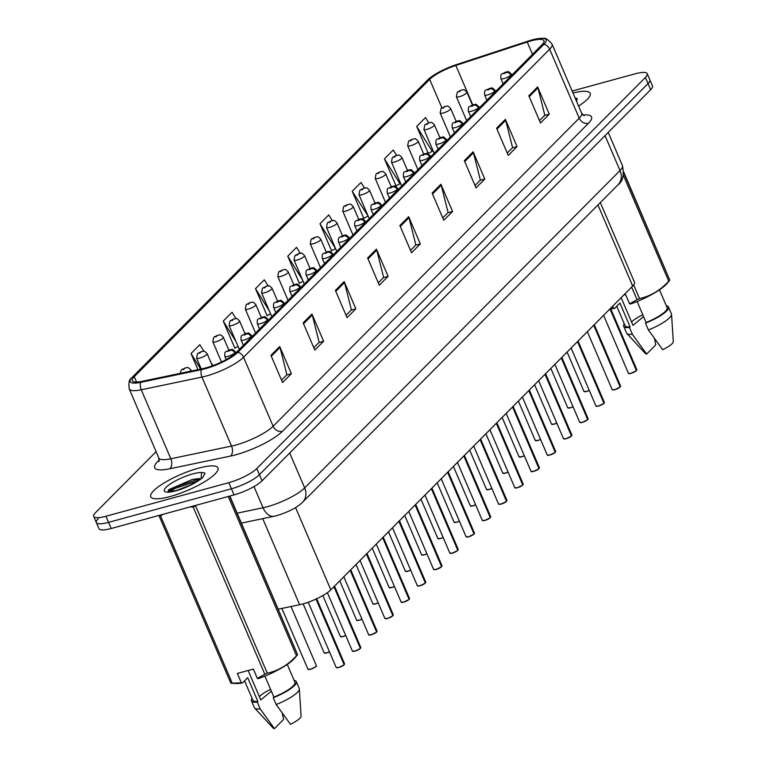 <?xml version="1.0" encoding="UTF-8"?>
<svg xmlns="http://www.w3.org/2000/svg" width="767" height="767" viewBox="0 0 767 767"><rect width="100%" height="100%" fill="white"/><g stroke="black" fill="none" stroke-linecap="round" stroke-linejoin="round"><path stroke-width="1.15" d="M600.34 202.584L634.501 282.285A22.857 5.417 156.8 0 1 632.689 286.043L330.826 589.842A22.857 5.417 156.8 0 1 299.629 604.712L278.335 609.161M198.423 468.196A36.576 8.658 -23.2 0 0 164.694 482.606A36.576 8.658 -23.2 0 0 150.744 496.757A36.576 8.658 -23.2 0 0 170.293 496.508A36.576 8.658 -23.2 0 0 204.032 482.098A36.576 8.658 -23.2 0 0 217.972 467.947A36.576 8.658 -23.2 0 0 198.423 468.196A36.576 8.658 -23.2 0 0 164.694 482.606A36.576 8.658 -23.2 0 0 150.744 496.757A36.576 8.658 -23.2 0 0 170.293 496.508A36.576 8.658 -23.2 0 0 204.032 482.098A36.576 8.658 -23.2 0 0 217.972 467.947A36.576 8.658 -23.2 0 0 198.423 468.196M530.917 40.91A24.381 5.772 156.8 0 1 543.956 40.747A24.381 5.772 156.8 0 1 542.02 44.754L235.929 352.801A24.381 5.772 156.8 0 1 202.661 368.668L141.943 381.362A24.381 5.772 156.8 0 1 132.317 380.7A24.381 5.772 156.8 0 1 134.254 376.693L429.673 79.375A24.381 5.772 156.8 0 1 455.838 65.444L527.217 42.022A24.381 5.772 156.8 0 1 530.917 40.91M531.828 39.999A26.749 6.337 -23.2 0 0 527.773 41.217L456.384 64.639A26.749 6.337 -23.2 0 0 427.689 79.912L132.269 377.23A26.749 6.337 -23.2 0 0 131.291 378.304A26.749 6.337 -23.2 0 0 140.697 382.35L201.414 369.665A26.749 6.337 -23.2 0 0 237.914 352.264L544.004 44.208A26.749 6.337 -23.2 0 0 542.931 38.35A26.749 6.337 -23.2 0 0 531.828 39.999M98.138 518.78A22.857 5.417 -23.2 0 0 96.326 522.538L98.953 528.655A22.857 5.417 -23.2 0 0 111.167 528.501L234.05 494.907L231.433 488.79A22.857 5.417 -23.2 0 0 259.419 474.687L648.048 83.574A22.857 5.417 -23.2 0 0 649.85 79.816A22.857 5.417 -23.2 0 1 648.048 83.574L259.419 474.687A22.857 5.417 -23.2 0 1 231.433 488.79L108.54 522.375L231.433 488.79L228.806 482.664A22.857 5.417 -23.2 0 0 256.801 468.56L645.421 77.448A22.857 5.417 -23.2 0 0 647.233 73.699A22.857 5.417 -23.2 0 0 635.009 73.853L572.144 91.043M96.326 522.538A22.857 5.417 -23.2 0 0 108.54 522.375A22.857 5.417 -23.2 0 1 96.326 522.538L93.699 516.412A22.857 5.417 -23.2 0 0 105.923 516.258L228.806 482.664M270.924 355.332L282.592 382.551L291.383 373.702L279.715 346.483L270.924 355.332M281.556 380.144L286.906 374.766L280.041 347.451A6.098 5.11 -135.2 0 0 279.715 346.483M286.695 374.977L291.383 373.702M303.166 322.888L314.825 350.097L323.616 341.248L311.958 314.039L303.166 322.888M313.799 347.7L319.149 342.322L312.284 315.007A6.098 5.11 -135.2 0 0 311.958 314.039M318.938 342.533L323.616 341.248M335.4 290.444L347.067 317.653L355.859 308.804L344.191 281.594L335.4 290.444M346.042 315.256L351.391 309.878L344.517 282.553A6.098 5.11 -135.2 0 0 344.191 281.594M351.181 310.089L355.859 308.804M367.642 257.99L379.301 285.209L388.092 276.36L376.434 249.141L367.642 257.99M378.275 282.812L383.625 277.433L376.76 250.109A6.098 5.11 -135.2 0 0 376.434 249.141M383.414 277.644L388.092 276.36M528.837 95.77L540.495 122.988L549.287 114.139L537.629 86.92L528.837 95.77M539.469 120.582L544.819 115.203L537.955 87.889A6.098 5.11 -135.2 0 0 537.629 86.92M544.608 115.414L549.287 114.139M496.594 128.214L508.262 155.433L517.054 146.583L505.386 119.364L496.594 128.214M507.236 153.036L512.577 147.648L505.712 120.333A6.098 5.11 -135.2 0 0 505.386 119.364M512.366 147.858L517.054 146.583M464.351 160.658L476.019 187.877L484.811 179.027L473.153 151.808L464.351 160.658M474.994 185.48L480.343 180.092L473.479 152.777A6.098 5.11 -135.2 0 0 473.153 151.808M480.132 180.303L484.811 179.027M432.118 193.102L443.786 220.321L452.578 211.471L440.91 184.253L432.118 193.102M442.751 217.924L448.101 212.536L441.236 185.221A6.098 5.11 -135.2 0 0 440.91 184.253M447.89 212.747L452.578 211.471M399.875 225.546L411.543 252.765L420.335 243.916L408.667 216.697L399.875 225.546M410.518 250.368L415.867 244.98L409.003 217.665A6.098 5.11 -135.2 0 0 408.667 216.697M415.656 245.2L420.335 243.916M578.577 106.057A36.576 8.658 -23.2 0 0 590.187 93.344A36.576 8.658 -23.2 0 0 572.978 92.989A36.576 8.658 -23.2 0 1 590.187 93.344A36.576 8.658 -23.2 0 1 578.577 106.057M156.104 451.667L95.511 512.653A22.857 5.417 -23.2 0 0 93.699 516.412M235.996 318.573L232.056 312.246L223.264 321.095L234.932 348.314L235.584 347.652M203.926 351.286L199.823 344.69L191.031 353.539L197.934 369.656M332.322 220.599L328.775 214.904L319.983 223.753L331.651 250.972L332.303 250.32M364.45 187.982L361.017 182.46L352.226 191.309L363.884 218.528L364.536 217.876M396.587 155.375L393.25 150.016L384.459 158.865L396.127 186.084L396.779 185.422M428.734 122.778L425.493 117.572L416.702 126.421L428.37 153.64L429.021 152.978M268.086 285.89L264.299 279.802L255.507 288.651L267.175 315.86L267.827 315.208M300.194 253.235L296.541 247.357L287.75 256.197L299.408 283.416L300.06 282.764M303.09 281.249L299.293 283.148M287.75 256.197L302.543 279.965M319.983 223.753L335.591 248.633M335.515 248.709L331.536 250.704M352.226 191.309L368.064 215.949M367.757 216.256L363.769 218.259M384.459 158.865L400 183.812L400.537 183.265M400 183.812L396.012 185.815M416.702 126.421L432.233 151.367L433.01 150.591M432.233 151.367L428.245 153.362M270.578 313.828L267.06 315.592M255.507 288.651L269.227 310.683M238.058 346.416L234.817 348.036M244.222 331.775L245.363 333.616M223.264 321.095L235.91 341.401M210.906 362.494L212.871 365.648M191.031 353.539L200.705 369.08M234.05 494.907A22.857 5.417 -23.2 0 0 262.046 480.813L650.665 89.701A22.857 5.417 -23.2 0 0 652.477 85.942L647.233 73.699M628.767 373.539A4.42 1.045 156.8 0 0 630.953 373.376L628.432 373.318A4.573 1.083 -23.2 0 0 630.877 373.289A4.573 1.083 -23.2 0 0 636.399 370.547L636.332 370.72A4.42 1.045 156.8 0 1 630.992 373.366M636.409 370.586L610.129 308.746M511.321 75.645L511.023 74.945A3.806 3.269 -137.3 0 0 506.297 72.481L505.405 72.213L503.938 73.69L506.297 72.481M506.239 72.549A3.806 3.106 46.7 0 1 510.832 75.137A5.714 1.352 156.8 0 1 503.929 78.57A5.714 1.352 156.8 0 1 500.88 78.608C500.525 72.395 501.493 74.878 505.856 71.945C509.039 72.366 506.642 69.653 511.378 74.102A5.714 1.352 156.8 0 1 511.023 74.945M511.129 75.837L510.832 75.137M636.399 370.547L609.976 308.9M472.376 104.954L466.911 92.213A5.714 1.352 156.8 0 1 464.725 94.427A5.714 1.352 156.8 0 1 459.462 96.68A5.714 1.352 156.8 0 1 456.403 96.719L457.228 92.347A3.806 3.269 42.7 0 1 458.57 91.532L459.462 91.8L460.929 90.324L458.57 91.532M458.628 91.465A3.806 3.106 -133.3 0 0 457.477 92.098A3.806 3.106 -133.3 0 0 457.362 92.213M620.139 387.028L614.741 389.722L612.2 389.665A4.573 1.083 -23.2 0 0 614.645 389.626A4.573 1.083 -23.2 0 0 620.158 386.884L620.091 387.057A4.42 1.045 156.8 0 1 614.76 389.703M620.167 386.932L593.888 325.093M495.079 91.992L494.782 91.292A3.806 3.269 -137.3 0 0 490.065 88.828L489.164 88.56L487.697 90.027L490.065 88.828M489.998 88.886A3.806 3.106 46.7 0 1 494.59 91.484A5.714 1.352 156.8 0 1 487.697 94.907A5.714 1.352 156.8 0 1 484.639 94.945C484.293 88.732 485.262 91.215 489.624 88.282C492.807 88.704 490.401 86 495.146 90.448A5.714 1.352 156.8 0 1 494.782 91.292M494.888 92.184L494.59 91.484M620.158 386.884L593.735 325.246M604.06 403.212L604.08 403.078A4.573 1.083 -23.2 0 0 604.367 402.397L603.859 403.394A4.42 1.045 156.8 0 1 598.519 406.05M604.08 403.078L577.656 341.43M478.848 108.329L478.55 107.629A3.806 3.269 -137.3 0 0 473.824 105.165L472.932 104.897L471.465 106.373L473.824 105.165M473.766 105.232A3.806 3.106 46.7 0 1 478.359 107.821A5.714 1.352 156.8 0 1 471.456 111.253A5.714 1.352 156.8 0 1 468.397 111.292C468.052 105.069 469.02 107.562 473.383 104.628C476.566 105.041 474.169 102.337 478.905 106.786A5.714 1.352 156.8 0 1 478.55 107.629M478.656 108.521L478.359 107.821M596.295 406.222A4.42 1.045 156.8 0 0 598.481 406.059L595.959 406.002A4.573 1.083 -23.2 0 0 598.404 405.973A4.573 1.083 -23.2 0 0 603.926 403.231L577.503 341.583M580.063 422.559A4.42 1.045 156.8 0 0 582.249 422.396L579.727 422.339A4.573 1.083 -23.2 0 0 582.163 422.31A4.573 1.083 -23.2 0 0 587.685 419.568L587.618 419.741A4.42 1.045 156.8 0 1 582.287 422.387M587.695 419.607L561.415 357.767M462.606 124.666L462.309 123.966A3.806 3.269 -137.3 0 0 457.592 121.502L456.691 121.234L455.224 122.71L457.592 121.502M457.525 121.569A3.806 3.106 46.7 0 1 462.118 124.158A5.714 1.352 156.8 0 1 455.224 127.59A5.714 1.352 156.8 0 1 452.166 127.629C451.811 121.416 452.789 123.899 457.142 120.965C460.334 121.387 457.928 118.674 462.674 123.123A5.714 1.352 156.8 0 1 462.309 123.966M462.415 124.868L462.118 124.158M587.685 419.568L561.262 357.921M566.027 438.743L563.486 438.686A4.573 1.083 -23.2 0 0 565.931 438.657A4.573 1.083 -23.2 0 0 571.453 435.915L571.386 436.078A4.42 1.045 156.8 0 1 566.046 438.734L571.425 436.059M571.463 435.953L545.184 374.114M446.375 141.013L446.078 140.313A3.806 3.269 -137.3 0 0 441.351 137.849L440.459 137.581L438.992 139.057L441.351 137.849M441.293 137.907A3.806 3.106 46.7 0 1 445.886 140.505A5.714 1.352 156.8 0 1 438.983 143.928A5.714 1.352 156.8 0 1 435.924 143.966C435.579 137.753 436.548 140.236 440.91 137.303C444.093 137.724 441.696 135.021 446.432 139.469A5.714 1.352 156.8 0 1 446.078 140.313M446.183 141.205L445.886 140.505M571.453 435.915L545.03 374.267M456.135 121.301L450.67 108.55A5.714 1.352 156.8 0 1 448.494 110.764A5.714 1.352 156.8 0 1 443.221 113.017A5.714 1.352 156.8 0 1 440.162 113.056L440.987 108.693A3.806 3.269 42.7 0 1 442.329 107.869L443.23 108.137L444.697 106.661L442.329 107.869M442.396 107.811A3.806 3.106 -133.3 0 0 441.236 108.435A3.806 3.106 -133.3 0 0 441.121 108.55M439.903 137.638L434.438 124.896A5.714 1.352 156.8 0 1 432.252 127.101A5.714 1.352 156.8 0 1 426.989 129.355A5.714 1.352 156.8 0 1 423.93 129.393L424.755 125.031A3.806 3.269 42.7 0 1 426.097 124.216L426.989 124.484L428.456 123.008L426.097 124.216M426.155 124.149A3.806 3.106 -133.3 0 0 425.004 124.781A3.806 3.106 -133.3 0 0 424.889 124.896M423.662 153.985L418.197 141.233A5.714 1.352 156.8 0 1 416.021 143.448A5.714 1.352 156.8 0 1 410.748 145.701A5.714 1.352 156.8 0 1 407.689 145.74L408.514 141.368A3.806 3.269 42.7 0 1 409.856 140.553L410.757 140.821L412.224 139.345L409.856 140.553M409.923 140.486A3.806 3.106 -133.3 0 0 408.763 141.118A3.806 3.106 -133.3 0 0 408.648 141.233M642.804 314.796A17.229 4.084 -23.2 0 0 631.586 322.063M621.126 297.673L632.996 325.352L643.436 316.694M629.563 303.809L637.051 299.676A41.15 9.741 -23.2 0 0 639.525 298.612C650.637 296.11 660.377 290.29 668.738 281.153A41.15 9.741 -23.2 0 0 669.773 280.118L667.146 283.33A35.809 8.485 -23.2 0 1 630.618 304L629.563 303.809L625.565 294.48L623.83 294.959M623.715 172.642L669.773 280.118L623.724 171.99M637.109 301.517L646.111 322.504A22.857 5.417 -23.2 0 0 667.108 307.634L659.476 289.821M646.111 322.504L645.469 323.147A24.381 5.772 -23.2 0 0 668.508 307.04A24.381 5.772 -23.2 0 0 666.322 305.793M645.469 323.147L648.383 329.944A24.381 5.772 -23.2 0 0 671.537 314.317A24.381 5.772 -23.2 0 0 671.432 313.837L668.508 307.04M648.383 329.944L662.65 349.675A15.235 3.605 -23.2 0 0 673.301 341.555L671.537 314.317M668.738 281.153L623.37 175.307M633.667 284.94L639.525 298.612M637.051 299.676L631.653 287.088M610.753 308.861A35.809 8.485 -23.2 0 0 614.616 308.382L610.57 308.439M576.544 101.321L577.215 98.905L575.116 97.975M616.764 306.215L625.086 325.649A22.857 5.417 -23.2 0 0 630.11 326.876L619.899 303.061L614.616 308.382M624.3 323.799A24.381 5.772 -23.2 0 0 623.686 326.253A24.381 5.772 -23.2 0 0 629.467 327.519L630.11 326.876M623.686 326.253L626.601 333.051A24.381 5.772 -23.2 0 0 626.869 333.463A24.381 5.772 -23.2 0 0 632.382 334.326L629.467 327.519M654.5 338.583L655.795 344.843L646.648 354.057L632.382 334.326M626.869 333.463L645.383 353.52A15.235 3.605 -23.2 0 0 646.648 354.057M576.468 98.157L577.263 99.02M612.689 306.167L613.562 308.181M270.598 689.389A17.229 4.084 -23.2 0 0 259.371 696.657M248.163 670.502L260.78 699.945L271.221 691.288M201.069 478.934A17.229 4.084 -23.2 0 0 196.774 478.886L200.561 479.289M196.774 478.886L192.575 479.365L168.577 489.749L168.232 491.321M168.73 491.618L176.515 490.458L190.13 485.243L199.132 480.228L202.536 477.851L205.01 473.498L204.252 472.75L201.711 472.568L201.117 477.477M163.016 514.331L160.543 515.846A41.15 9.741 -23.2 0 1 159.095 515.865L230.809 683.186L235.258 683.502A35.809 8.485 -23.2 0 0 242.401 682.975L241.346 682.783L237.348 673.455L253.35 669.083L257.348 678.402L264.836 674.27L193.121 506.939L189.995 506.958M193.121 506.939A41.15 9.741 -23.2 0 0 195.604 505.884L267.319 673.215C278.421 670.713 288.162 664.893 296.532 655.756A41.15 9.741 -23.2 0 0 297.567 654.711L294.931 657.923A35.809 8.485 -23.2 0 1 258.402 678.603L257.348 678.402M229.601 496.124L297.567 654.711L229.86 496.057M264.836 674.27A41.15 9.741 -23.2 0 0 267.319 673.215M264.903 676.111L273.896 697.098A22.857 5.417 -23.2 0 0 294.902 682.237L287.261 664.423M273.896 697.098L273.253 697.74A24.381 5.772 -23.2 0 0 296.302 681.633A24.381 5.772 -23.2 0 0 294.106 680.387M273.253 697.74L276.168 704.547A24.381 5.772 -23.2 0 0 299.331 688.919A24.381 5.772 -23.2 0 0 299.216 688.44L296.302 681.633M276.168 704.547L290.434 724.278A15.235 3.605 -23.2 0 0 301.086 716.157L299.331 688.919M296.532 655.756L228.269 496.489M160.543 515.846L232.257 683.176L241.346 682.783M230.809 683.186A41.15 9.741 -23.2 0 0 232.257 683.176M244.548 680.818L252.88 700.242A22.857 5.417 -23.2 0 0 257.894 701.469L247.693 677.654L242.401 682.975M252.084 698.401A24.381 5.772 -23.2 0 0 251.48 700.846A24.381 5.772 -23.2 0 0 257.252 702.112L257.894 701.469M251.48 700.846L254.395 707.653A24.381 5.772 -23.2 0 0 254.663 708.056A24.381 5.772 -23.2 0 0 260.176 708.919L257.252 702.112M282.285 713.176L283.589 719.436L274.433 728.65L260.176 708.919M254.663 708.056L273.177 728.113A15.235 3.605 -23.2 0 0 274.433 728.65M204.252 472.75L205.048 473.623M169.344 491.666L174.914 488.483L198.346 480.727M168.107 491.12L174.454 487.409L195.729 480.027L200.494 479.337M555.193 452.396L549.795 455.08L547.255 455.023A4.573 1.083 -23.2 0 0 549.69 454.994A4.573 1.083 -23.2 0 0 555.212 452.252L555.145 452.425A4.42 1.045 156.8 0 1 549.814 455.071A4.42 1.045 156.8 0 1 547.59 455.243M555.222 452.29L528.942 390.451M430.134 157.35L429.836 156.65A3.806 3.269 -137.3 0 0 425.119 154.186L424.218 153.918L422.751 155.394L425.119 154.186M425.052 154.253A3.806 3.106 46.7 0 1 429.645 156.842A5.714 1.352 156.8 0 1 422.751 160.274A5.714 1.352 156.8 0 1 419.693 160.313C419.338 154.09 420.316 156.583 424.669 153.649C427.861 154.071 425.455 151.358 430.201 155.806A5.714 1.352 156.8 0 1 429.836 156.65M429.942 157.542L429.645 156.842M555.212 452.252L528.789 390.604M531.349 471.58A4.42 1.045 156.8 0 0 533.535 471.417L531.013 471.369A4.573 1.083 -23.2 0 0 533.458 471.331A4.573 1.083 -23.2 0 0 538.971 468.589L538.913 468.762A4.42 1.045 156.8 0 1 533.573 471.408M538.99 468.627L512.711 406.788M413.902 173.697L413.595 172.987A3.806 3.269 -137.3 0 0 408.878 170.523L407.986 170.264L406.52 171.731L408.878 170.523M408.821 170.59A3.806 3.106 46.7 0 1 413.403 173.189A5.714 1.352 156.8 0 1 406.51 176.611A5.714 1.352 156.8 0 1 403.452 176.65C403.106 170.437 404.075 172.92 408.437 169.986C411.62 170.408 409.223 167.695 413.959 172.144A5.714 1.352 156.8 0 1 413.595 172.987M413.71 173.888L413.403 173.189M538.971 468.589L512.557 406.951M517.322 487.764L514.782 487.707A4.573 1.083 -23.2 0 0 517.217 487.678A4.573 1.083 -23.2 0 0 522.739 484.936L522.672 485.099A4.42 1.045 156.8 0 1 517.341 487.754L522.72 485.08M522.749 484.974L496.47 423.135M397.661 190.034L397.364 189.334A3.806 3.269 -137.3 0 0 392.646 186.87L391.745 186.602L390.278 188.078L392.646 186.87M392.579 186.937A3.806 3.106 46.7 0 1 397.172 189.526A5.714 1.352 156.8 0 1 390.269 192.948A5.714 1.352 156.8 0 1 387.22 192.987C386.865 186.774 387.834 189.267 392.196 186.323C395.388 186.745 392.982 184.042 397.728 188.49A5.714 1.352 156.8 0 1 397.364 189.334M397.469 190.226L397.172 189.526M522.739 484.936L496.316 423.288M407.421 170.322L401.966 157.571A5.714 1.352 156.8 0 1 399.78 159.785A5.714 1.352 156.8 0 1 394.516 162.038A5.714 1.352 156.8 0 1 391.458 162.077L392.282 157.714A3.806 3.269 42.7 0 1 393.624 156.89L394.516 157.158L395.983 155.691L393.624 156.89M393.682 156.832A3.806 3.106 -133.3 0 0 392.531 157.456A3.806 3.106 -133.3 0 0 392.416 157.58M391.189 186.659L385.724 173.917A5.714 1.352 156.8 0 1 383.548 176.132A5.714 1.352 156.8 0 1 378.275 178.375A5.714 1.352 156.8 0 1 375.216 178.414L376.041 174.051A3.806 3.269 42.7 0 1 377.383 173.237L378.284 173.505L379.751 172.029L377.383 173.237M377.45 173.169A3.806 3.106 -133.3 0 0 376.29 173.802A3.806 3.106 -133.3 0 0 376.175 173.917M374.948 203.006L369.493 190.254A5.714 1.352 156.8 0 1 367.307 192.469A5.714 1.352 156.8 0 1 362.034 194.722A5.714 1.352 156.8 0 1 358.985 194.76L359.809 190.389A3.806 3.269 42.7 0 1 361.152 189.574L362.043 189.842L363.51 188.366L361.152 189.574M361.209 189.507A3.806 3.106 -133.3 0 0 360.059 190.139A3.806 3.106 -133.3 0 0 359.944 190.254M501.081 504.101L498.54 504.044A4.573 1.083 -23.2 0 0 500.985 504.015A4.573 1.083 -23.2 0 0 506.498 501.273L506.431 501.445A4.42 1.045 156.8 0 1 501.1 504.092L506.479 501.417M506.517 501.311L480.238 439.472M381.429 206.371L381.122 205.671A3.806 3.269 -137.3 0 0 376.405 203.207L375.514 202.939L374.047 204.415L376.405 203.207M376.348 203.274A3.806 3.106 46.7 0 1 380.931 205.863A5.714 1.352 156.8 0 1 374.037 209.295A5.714 1.352 156.8 0 1 370.979 209.333C370.634 203.111 371.602 205.604 375.964 202.67C379.147 203.092 376.75 200.379 381.487 204.827A5.714 1.352 156.8 0 1 381.122 205.671M381.237 206.563L380.931 205.863M506.498 501.273L480.084 439.625M482.644 520.601A4.42 1.045 156.8 0 0 484.821 520.448L482.309 520.39A4.573 1.083 -23.2 0 0 484.744 520.352A4.573 1.083 -23.2 0 0 490.266 517.61L490.199 517.783A4.42 1.045 156.8 0 1 484.869 520.429M490.276 517.658L463.997 455.819M365.188 222.718L364.891 222.018A3.806 3.269 -137.3 0 0 360.174 219.554L359.272 219.285L357.805 220.752L360.174 219.554M360.107 219.611A3.806 3.106 46.7 0 1 364.699 222.209A5.714 1.352 156.8 0 1 357.796 225.632A5.714 1.352 156.8 0 1 354.747 225.671C354.392 219.458 355.361 221.941 359.723 219.007C362.916 219.429 360.509 216.725 365.255 221.174A5.714 1.352 156.8 0 1 364.891 222.018M364.996 222.909L364.699 222.209M490.266 517.61L463.843 455.972M466.403 536.948A4.42 1.045 156.8 0 0 468.589 536.785L466.068 536.727A4.573 1.083 -23.2 0 0 468.512 536.699A4.573 1.083 -23.2 0 0 474.025 533.957L473.958 534.12A4.42 1.045 156.8 0 1 468.627 536.775M474.044 533.995L447.765 472.156M348.956 239.055L348.649 238.355A3.806 3.269 -137.3 0 0 343.932 235.891L343.041 235.622L341.574 237.099L343.932 235.891M343.875 235.958A3.806 3.106 46.7 0 1 348.458 238.547A5.714 1.352 156.8 0 1 341.564 241.969A5.714 1.352 156.8 0 1 338.506 242.017C338.161 235.795 339.129 238.288 343.491 235.354C346.674 235.766 344.278 233.063 349.014 237.511A5.714 1.352 156.8 0 1 348.649 238.355M348.764 239.246L348.458 238.547M474.025 533.957L447.612 472.309M452.377 553.122L449.826 553.065A4.573 1.083 -23.2 0 0 452.271 553.036A4.573 1.083 -23.2 0 0 457.794 550.294L457.726 550.466A4.42 1.045 156.8 0 1 452.396 553.112L457.774 550.438M457.803 550.332L431.524 488.493M332.715 255.392L332.418 254.692A3.806 3.269 -137.3 0 0 327.701 252.228L326.8 251.96L325.333 253.436L327.701 252.228M327.634 252.295A3.806 3.106 46.7 0 1 332.226 254.884A5.714 1.352 156.8 0 1 325.323 258.316A5.714 1.352 156.8 0 1 322.274 258.354C321.919 252.142 322.888 254.625 327.25 251.691C330.443 252.113 328.036 249.4 332.782 253.848A5.714 1.352 156.8 0 1 332.418 254.692M332.523 255.593L332.226 254.884M457.794 550.294L431.37 488.646M441.533 566.775L436.135 569.469L433.595 569.411A4.573 1.083 -23.2 0 0 436.04 569.373A4.573 1.083 -23.2 0 0 441.552 566.64L441.485 566.803A4.42 1.045 156.8 0 1 436.155 569.459A4.42 1.045 156.8 0 1 433.93 569.632M441.571 566.679L415.292 504.839M316.483 271.739L316.177 271.039A3.806 3.269 -137.3 0 0 311.46 268.575L310.568 268.306L309.101 269.783L311.46 268.575M311.392 268.632A3.806 3.106 46.7 0 1 315.985 271.23A5.714 1.352 156.8 0 1 309.091 274.653A5.714 1.352 156.8 0 1 306.033 274.691C305.688 268.479 306.656 270.962 311.018 268.028C314.202 268.45 311.805 265.746 316.541 270.195A5.714 1.352 156.8 0 1 316.177 271.039M316.292 271.93L315.985 271.23M441.552 566.64L415.139 504.993M358.716 219.343L353.251 206.601A5.714 1.352 156.8 0 1 351.075 208.806A5.714 1.352 156.8 0 1 345.802 211.059A5.714 1.352 156.8 0 1 342.744 211.098L343.568 206.735A3.806 3.269 42.7 0 1 344.91 205.911L345.812 206.179L347.278 204.712L344.91 205.911M344.977 205.853A3.806 3.106 -133.3 0 0 343.817 206.476A3.806 3.106 -133.3 0 0 343.702 206.601M342.475 235.68L337.02 222.938A5.714 1.352 156.8 0 1 334.834 225.153A5.714 1.352 156.8 0 1 329.561 227.396A5.714 1.352 156.8 0 1 326.512 227.444L327.336 223.072A3.806 3.269 42.7 0 1 328.679 222.257L329.57 222.526L331.037 221.049L328.679 222.257M328.736 222.19A3.806 3.106 -133.3 0 0 327.586 222.823A3.806 3.106 -133.3 0 0 327.471 222.938M326.243 252.027L320.779 239.275A5.714 1.352 156.8 0 1 318.602 241.49A5.714 1.352 156.8 0 1 313.329 243.743A5.714 1.352 156.8 0 1 310.271 243.781L311.095 239.419A3.806 3.269 42.7 0 1 312.437 238.595L313.339 238.863L314.806 237.386L312.437 238.595M312.505 238.527A3.806 3.106 -133.3 0 0 311.344 239.16A3.806 3.106 -133.3 0 0 311.229 239.275M310.002 268.364L304.547 255.622A5.714 1.352 156.8 0 1 302.361 257.827A5.714 1.352 156.8 0 1 297.088 260.08A5.714 1.352 156.8 0 1 294.039 260.118L294.864 255.756A3.806 3.269 42.7 0 1 296.206 254.941L297.097 255.21L298.564 253.733L296.206 254.941M296.263 254.874A3.806 3.106 -133.3 0 0 295.113 255.507A3.806 3.106 -133.3 0 0 294.998 255.622M293.771 284.71L288.306 271.959A5.714 1.352 156.8 0 1 286.129 274.174A5.714 1.352 156.8 0 1 280.856 276.427A5.714 1.352 156.8 0 1 277.798 276.465L278.622 272.093A3.806 3.269 42.7 0 1 279.965 271.278L280.866 271.547L282.323 270.07L279.965 271.278M280.032 271.211A3.806 3.106 -133.3 0 0 278.872 271.844A3.806 3.106 -133.3 0 0 278.757 271.959M417.689 585.969A4.42 1.045 156.8 0 0 419.875 585.806L417.353 585.748A4.573 1.083 -23.2 0 0 419.798 585.72A4.573 1.083 -23.2 0 0 425.321 582.978L425.254 583.141A4.42 1.045 156.8 0 1 419.913 585.796M425.33 583.016L399.051 521.177M300.242 288.076L299.945 287.376A3.806 3.269 -137.3 0 0 295.228 284.912L294.327 284.643L292.86 286.12L295.228 284.912M295.161 284.979A3.806 3.106 46.7 0 1 299.753 287.567A5.714 1.352 156.8 0 1 292.85 291A5.714 1.352 156.8 0 1 289.801 291.038C289.447 284.816 290.415 287.309 294.777 284.375C297.97 284.787 295.563 282.083 300.309 286.532A5.714 1.352 156.8 0 1 299.945 287.376M300.05 288.267L299.753 287.567M425.321 582.978L398.898 521.33M403.663 602.143L401.122 602.085A4.573 1.083 -23.2 0 0 403.567 602.057A4.573 1.083 -23.2 0 0 409.079 599.315L409.012 599.487A4.42 1.045 156.8 0 1 403.682 602.133L409.06 599.458M409.099 599.353L382.819 537.514M284.011 304.422L283.704 303.713A3.806 3.269 -137.3 0 0 278.987 301.249L278.085 300.98L276.628 302.457L278.987 301.249M278.92 301.316A3.806 3.106 46.7 0 1 283.512 303.914A5.714 1.352 156.8 0 1 276.619 307.337A5.714 1.352 156.8 0 1 273.56 307.375C273.215 301.163 274.183 303.646 278.546 300.712C281.729 301.134 279.322 298.421 284.068 302.869A5.714 1.352 156.8 0 1 283.704 303.713M283.819 304.614L283.512 303.914M409.079 599.315L382.666 537.677M387.431 618.49L384.881 618.432A4.573 1.083 -23.2 0 0 387.325 618.403A4.573 1.083 -23.2 0 0 392.848 615.661L392.781 615.824A4.42 1.045 156.8 0 1 387.44 618.48L392.829 615.805M392.857 615.7L366.578 553.86M267.769 320.759L267.472 320.06A3.806 3.269 -137.3 0 0 262.755 317.596L261.854 317.327L260.387 318.804L262.755 317.596M262.688 317.663A3.806 3.106 46.7 0 1 267.28 320.251A5.714 1.352 156.8 0 1 260.377 323.674A5.714 1.352 156.8 0 1 257.328 323.712C256.974 317.5 257.942 319.992 262.304 317.049C265.497 317.471 263.091 314.767 267.827 319.216A5.714 1.352 156.8 0 1 267.472 320.06M267.578 320.951L267.28 320.251M392.848 615.661L366.425 554.014M368.985 634.99A4.42 1.045 156.8 0 0 371.17 634.827L368.649 634.769A4.573 1.083 -23.2 0 0 371.094 634.74A4.573 1.083 -23.2 0 0 376.607 631.998L376.539 632.171A4.42 1.045 156.8 0 1 371.209 634.817M376.616 632.037L350.346 570.197M251.538 337.096L251.231 336.397A3.806 3.269 -137.3 0 0 246.514 333.933L245.613 333.664L244.155 335.141L246.514 333.933M246.447 334A3.806 3.106 46.7 0 1 251.039 336.588A5.714 1.352 156.8 0 1 244.146 340.021A5.714 1.352 156.8 0 1 241.087 340.059C240.742 333.837 241.71 336.329 246.073 333.396C249.256 333.818 246.849 331.104 251.595 335.553A5.714 1.352 156.8 0 1 251.231 336.397M251.346 337.288L251.039 336.588M376.607 631.998L350.193 570.351M360.509 648.326L360.528 648.182A4.573 1.083 -23.2 0 0 360.816 647.511L360.308 648.508A4.42 1.045 156.8 0 1 354.968 651.154M360.528 648.182L334.105 586.544M235.287 353.414L234.999 352.743A3.806 3.269 -137.3 0 0 230.282 350.279L229.381 350.011L227.914 351.478L230.282 350.279M230.215 350.337A3.806 3.106 46.7 0 1 234.807 352.935A5.714 1.352 156.8 0 1 227.904 356.358A5.714 1.352 156.8 0 1 224.856 356.396C224.501 350.183 225.469 352.667 229.832 349.733C233.024 350.155 230.618 347.451 235.354 351.9A5.714 1.352 156.8 0 1 234.999 352.743M235.095 353.597L234.807 352.935M360.356 648.479L354.958 651.173L352.408 651.116A4.573 1.083 -23.2 0 0 354.853 651.078A4.573 1.083 -23.2 0 0 360.375 648.336L333.952 586.697M344.268 664.663L344.287 664.529A4.573 1.083 -23.2 0 0 344.575 663.848L344.067 664.845A4.42 1.045 156.8 0 1 338.736 667.501M344.287 664.529L316.196 598.979M344.115 664.826L338.717 667.511L336.176 667.453A4.573 1.083 -23.2 0 0 338.621 667.424A4.573 1.083 -23.2 0 0 344.134 664.682L316.014 599.065M277.529 301.048L272.064 288.296A5.714 1.352 156.8 0 1 269.888 290.511A5.714 1.352 156.8 0 1 264.615 292.764A5.714 1.352 156.8 0 1 261.566 292.802L262.391 288.44A3.806 3.269 42.7 0 1 263.723 287.615L264.625 287.884L266.091 286.407L263.723 287.615M263.79 287.558A3.806 3.106 -133.3 0 0 262.64 288.181A3.806 3.106 -133.3 0 0 262.525 288.306M261.298 317.385L255.833 304.643A5.714 1.352 156.8 0 1 253.656 306.848A5.714 1.352 156.8 0 1 248.383 309.101A5.714 1.352 156.8 0 1 245.325 309.139L246.149 304.777A3.806 3.269 42.7 0 1 247.492 303.962L248.393 304.231L249.85 302.754L247.492 303.962M247.559 303.895A3.806 3.106 -133.3 0 0 246.399 304.528A3.806 3.106 -133.3 0 0 246.284 304.643M245.056 333.731L239.592 320.98A5.714 1.352 156.8 0 1 237.415 323.195A5.714 1.352 156.8 0 1 232.142 325.448A5.714 1.352 156.8 0 1 229.093 325.486L229.918 321.114A3.806 3.269 42.7 0 1 231.25 320.299L232.152 320.568L233.619 319.091L231.25 320.299M231.318 320.232A3.806 3.106 -133.3 0 0 230.167 320.865A3.806 3.106 -133.3 0 0 230.042 320.98M228.825 350.068L223.36 337.327A5.714 1.352 156.8 0 1 221.184 339.532A5.714 1.352 156.8 0 1 215.91 341.785A5.714 1.352 156.8 0 1 212.852 341.823L213.677 337.461A3.806 3.269 42.7 0 1 215.019 336.636L215.92 336.905L217.377 335.438L215.019 336.636M215.086 336.579A3.806 3.106 -133.3 0 0 213.926 337.202A3.806 3.106 -133.3 0 0 213.811 337.327M212.344 365.84L207.119 353.664A5.714 1.352 156.8 0 1 204.942 355.878A5.714 1.352 156.8 0 1 199.669 358.122A5.714 1.352 156.8 0 1 196.62 358.17L197.435 353.798A3.806 3.269 42.7 0 1 198.778 352.983L199.679 353.251L201.146 351.775L198.778 352.983M198.845 352.916A3.806 3.106 -133.3 0 0 197.694 353.549A3.806 3.106 -133.3 0 0 197.57 353.664M180.092 373.385L181.204 370.145A3.806 3.269 42.7 0 1 182.546 369.32L183.447 369.589L184.905 368.112L182.546 369.32M182.613 369.253A3.806 3.106 -133.3 0 0 181.453 369.886A3.806 3.106 -133.3 0 0 181.338 370.001M597.944 204.981L632.689 286.043M262.745 518.636L299.629 604.712M295.573 507.591L330.826 589.842M582.872 114.973A38.101 9.022 156.8 0 1 588.538 123.247L282.448 431.303A7.622 6.385 44.8 0 1 273.129 426.251L579.219 118.195A30.479 7.219 -23.2 0 0 581.635 113.19L584.157 115.798M282.448 431.303A38.101 9.022 156.8 0 1 235.795 454.802A38.101 9.022 156.8 0 1 230.455 456.097L169.737 468.781A38.101 9.022 156.8 0 1 157.724 461.485L159.229 459.97M235.805 445.042A30.479 7.219 -23.2 0 0 273.129 426.251L243.561 357.259A30.479 7.219 156.8 0 1 201.97 377.086L141.253 389.78A30.479 7.219 156.8 0 1 129.23 388.946L158.798 457.947A30.479 7.219 -23.2 0 0 170.82 458.771L231.538 446.078A30.479 7.219 -23.2 0 0 235.805 445.042M140.697 382.35A7.622 4.794 78.2 0 0 141.253 389.78L170.82 458.771A7.622 4.794 -101.8 0 1 169.737 468.781M201.414 369.665A7.622 4.794 78.2 0 0 201.97 377.086L231.538 446.078A7.622 4.794 -101.8 0 1 230.455 456.097M237.914 352.264A7.622 6.385 44.8 0 1 243.561 357.259L549.651 49.203A7.622 6.385 -135.2 0 0 544.004 44.208M542.931 38.35C545.136 37.516 548.175 39.462 552.067 44.189A30.479 7.219 156.8 0 1 549.651 49.203L579.219 118.195A7.622 6.385 44.8 0 0 588.538 123.247M256.801 468.56L262.046 480.813M645.421 77.448L650.665 89.701M105.923 516.258L111.167 528.501M159.153 460.881A7.622 6.385 44.8 0 1 157.724 461.485M134.254 376.693L136.555 382.062M527.217 42.022L532.499 54.332M455.838 65.444L472.721 104.83M429.673 79.375L441.907 107.898M400.269 226.457L409.003 217.665M432.502 194.013L441.236 185.221M464.744 161.559L473.479 152.777M496.987 129.115L505.712 120.333M529.22 96.671L537.955 87.889M368.026 258.901L376.76 250.109M335.793 291.345L344.517 282.553M303.55 323.789L312.284 315.007M271.307 356.233L280.041 347.451M237.195 513.161L263.062 507.754A30.479 7.219 -23.2 0 0 267.338 506.719A30.479 7.219 -23.2 0 0 304.662 487.917L620.014 170.542A30.479 7.219 -23.2 0 0 622.421 165.538C624.328 175.001 622.862 181.424 618.02 184.78L302.668 502.155A15.235 12.771 44.8 0 0 304.662 487.917L289.686 452.99M605.038 135.615L620.014 170.542A15.235 12.771 44.8 0 1 618.02 184.78M253.992 486.575L263.062 507.754A15.235 9.597 78.2 0 0 274.183 516.249L241.452 523.094M636.552 370.394A4.573 1.083 -23.2 0 0 636.84 369.723L610.532 308.344M586.525 391.477A4.42 1.045 156.8 0 0 589.286 390.432L586.506 391.486L583.965 391.429A4.573 1.083 -23.2 0 0 586.41 391.4A4.573 1.083 -23.2 0 0 589.238 390.326M586.487 391.486A4.42 1.045 156.8 0 1 584.301 391.649M614.722 389.722A4.42 1.045 156.8 0 1 612.536 389.885M620.311 386.731A4.573 1.083 -23.2 0 0 620.599 386.06L594.291 324.681M587.838 419.415A4.573 1.083 -23.2 0 0 588.126 418.744L561.818 357.364M566.008 438.743A4.42 1.045 156.8 0 1 563.822 438.906M571.607 435.752A4.573 1.083 -23.2 0 0 571.894 435.081L545.586 373.702M573.054 406.769A4.42 1.045 156.8 0 1 570.284 407.814L567.724 407.766A4.573 1.083 -23.2 0 0 570.169 407.737A4.573 1.083 -23.2 0 0 573.007 406.673M573.054 406.778L570.264 407.823A4.42 1.045 156.8 0 1 568.059 407.986M554.052 424.161A4.42 1.045 156.8 0 0 556.813 423.116L554.033 424.17L551.492 424.113A4.573 1.083 -23.2 0 0 553.927 424.084A4.573 1.083 -23.2 0 0 556.765 423.01M554.014 424.17A4.42 1.045 156.8 0 1 551.828 424.333M537.792 440.507L540.582 439.462A4.42 1.045 156.8 0 1 537.811 440.498L535.251 440.45A4.573 1.083 -23.2 0 0 537.696 440.421A4.573 1.083 -23.2 0 0 540.534 439.347M537.772 440.507A4.42 1.045 156.8 0 1 535.587 440.67M201.711 472.568A21.792 5.158 -23.2 0 0 192.747 473.91A21.792 5.158 -23.2 0 0 166.055 487.352A21.792 5.158 -23.2 0 0 175.979 490.794A21.792 5.158 -23.2 0 0 199.132 480.228M555.366 452.099A4.573 1.083 -23.2 0 0 555.653 451.418L529.345 390.048M539.124 468.436A4.573 1.083 -23.2 0 0 539.422 467.765L513.113 406.385M517.294 487.764A4.42 1.045 156.8 0 1 515.117 487.927M522.893 484.782A4.573 1.083 -23.2 0 0 523.18 484.102L496.872 422.722M519.355 457.007A4.42 1.045 156.8 0 0 521.541 456.844L524.34 455.799A4.42 1.045 156.8 0 1 521.579 456.835L519.019 456.796A4.573 1.083 -23.2 0 0 521.455 456.758A4.573 1.083 -23.2 0 0 524.292 455.694M505.338 473.181A4.42 1.045 156.8 0 0 508.099 472.136L505.319 473.191L502.778 473.134A4.573 1.083 -23.2 0 0 505.223 473.105A4.573 1.083 -23.2 0 0 508.061 472.031M505.3 473.191A4.42 1.045 156.8 0 1 503.114 473.354M489.087 489.528L491.868 488.483A4.42 1.045 156.8 0 1 489.106 489.519L486.546 489.471A4.573 1.083 -23.2 0 0 488.982 489.442A4.573 1.083 -23.2 0 0 491.82 488.378M489.058 489.528A4.42 1.045 156.8 0 1 486.882 489.691M501.062 504.101A4.42 1.045 156.8 0 1 498.876 504.264M506.651 501.119A4.573 1.083 -23.2 0 0 506.949 500.448L480.641 439.069M490.42 517.457A4.573 1.083 -23.2 0 0 490.707 516.785L464.399 455.406M474.179 533.803A4.573 1.083 -23.2 0 0 474.476 533.123L448.168 471.753M452.348 553.122A4.42 1.045 156.8 0 1 450.162 553.285M457.947 550.14A4.573 1.083 -23.2 0 0 458.235 549.469L431.926 488.09M441.706 566.477A4.573 1.083 -23.2 0 0 442.003 565.806L415.695 504.427M472.865 505.856A4.42 1.045 156.8 0 0 475.626 504.82L472.846 505.875L470.305 505.817A4.573 1.083 -23.2 0 0 472.75 505.779A4.573 1.083 -23.2 0 0 475.588 504.715M472.827 505.875A4.42 1.045 156.8 0 1 470.641 506.028M456.633 522.202A4.42 1.045 156.8 0 0 459.395 521.157L456.614 522.212L454.064 522.154A4.573 1.083 -23.2 0 0 456.509 522.126A4.573 1.083 -23.2 0 0 459.347 521.052M456.586 522.212A4.42 1.045 156.8 0 1 454.409 522.375M443.163 537.504L440.373 538.549L437.832 538.492A4.573 1.083 -23.2 0 0 440.277 538.463A4.573 1.083 -23.2 0 0 443.115 537.399M443.153 537.494A4.42 1.045 156.8 0 1 440.392 538.539M440.354 538.549A4.42 1.045 156.8 0 1 438.168 538.712M424.141 554.896L426.922 553.841A4.42 1.045 156.8 0 1 424.161 554.886L421.591 554.838A4.573 1.083 -23.2 0 0 424.036 554.8A4.573 1.083 -23.2 0 0 426.874 553.736M424.113 554.896A4.42 1.045 156.8 0 1 421.927 555.059M405.695 571.396A4.42 1.045 156.8 0 0 407.881 571.233L410.69 570.178A4.42 1.045 156.8 0 1 407.919 571.223L405.36 571.175A4.573 1.083 -23.2 0 0 407.804 571.147A4.573 1.083 -23.2 0 0 410.642 570.073M425.474 582.824A4.573 1.083 -23.2 0 0 425.762 582.143L399.454 520.774M403.643 602.143A4.42 1.045 156.8 0 1 401.457 602.306M409.233 599.161A4.573 1.083 -23.2 0 0 409.52 598.49L383.222 537.111M387.402 618.49A4.42 1.045 156.8 0 1 385.216 618.653M393.001 615.508A4.573 1.083 -23.2 0 0 393.289 614.827L366.981 553.448M376.76 631.845A4.573 1.083 -23.2 0 0 377.048 631.174L350.749 569.795M354.929 651.164A4.42 1.045 156.8 0 1 352.743 651.327M338.698 667.511A4.42 1.045 156.8 0 1 336.512 667.673M391.678 587.56A4.42 1.045 156.8 0 0 394.449 586.515L391.669 587.57L389.118 587.512A4.573 1.083 -23.2 0 0 391.563 587.484A4.573 1.083 -23.2 0 0 394.401 586.419M391.64 587.57A4.42 1.045 156.8 0 1 389.454 587.733M375.427 603.917L378.217 602.862A4.42 1.045 156.8 0 1 375.447 603.907L372.887 603.859A4.573 1.083 -23.2 0 0 375.331 603.83A4.573 1.083 -23.2 0 0 378.169 602.757M375.408 603.917A4.42 1.045 156.8 0 1 373.222 604.08M359.196 620.254L361.976 619.209A4.42 1.045 156.8 0 1 359.205 620.244L356.645 620.196A4.573 1.083 -23.2 0 0 359.09 620.167A4.573 1.083 -23.2 0 0 361.928 619.094M359.167 620.254A4.42 1.045 156.8 0 1 356.981 620.417M342.974 636.581A4.42 1.045 156.8 0 0 345.735 635.546L342.954 636.591L340.414 636.543A4.573 1.083 -23.2 0 0 342.859 636.505A4.573 1.083 -23.2 0 0 345.696 635.44M342.935 636.591A4.42 1.045 156.8 0 1 340.749 636.754M326.732 652.928A4.42 1.045 156.8 0 0 329.503 651.883L326.723 652.938L324.173 652.88A4.573 1.083 -23.2 0 0 326.617 652.851A4.573 1.083 -23.2 0 0 329.455 651.777M326.694 652.938A4.42 1.045 156.8 0 1 324.508 653.101M310.386 669.188A4.573 1.083 -23.2 0 0 314.604 667.386A4.573 1.083 -23.2 0 0 316.34 665.622C315.189 666.044 319.916 665.162 310.482 669.275L307.941 669.217A4.573 1.083 -23.2 0 0 310.386 669.188M316.272 666.015A4.42 1.045 156.8 0 1 310.501 669.265M191.328 371.036L190.887 370.001A5.714 1.352 156.8 0 1 190.024 371.305M310.462 669.275A4.42 1.045 156.8 0 1 308.276 669.438M131.291 378.304C129.163 379.329 128.472 382.877 129.23 388.946M552.067 44.189L581.635 113.19M158.798 457.947L158.942 461.571M302.668 502.155C297.299 507.418 288.814 511.877 277.213 515.51L274.183 516.249M622.421 165.538L608.231 132.413M630.973 373.376L636.37 370.691M628.432 373.318L603.581 315.333M503.133 83.881L500.88 78.608M511.829 75.137L511.378 74.102M636.84 369.723L636.533 370.538M583.965 391.429L567.091 352.063M466.911 92.213C462.635 87.802 464.102 90.487 461.379 90.055L457.477 92.098M466.643 120.611L456.403 96.719M612.2 389.665L587.349 331.68M486.901 100.228L484.639 94.945M495.587 91.484L495.146 90.448M620.599 386.06L620.292 386.875M598.5 406.059L603.897 403.375M595.959 406.002L571.108 348.017M604.367 402.397L578.059 341.027M470.66 116.565L468.397 111.292M479.356 107.821L478.905 106.786M582.268 422.396L587.666 419.712M579.727 422.339L554.867 364.363M454.428 132.902L452.166 127.629M463.115 124.158L462.674 123.123M588.126 418.744L587.819 419.559M563.486 438.686L538.635 380.7M438.187 149.249L435.924 143.966M446.883 140.505L446.432 139.469M571.894 435.081L571.588 435.896M567.724 407.766L550.85 368.4M450.67 108.55C446.394 104.149 447.861 106.824 445.148 106.392L441.236 108.435M450.411 136.948L440.162 113.056M551.492 424.113L534.618 384.746M434.438 124.896C430.162 120.486 431.629 123.171 428.906 122.73L425.004 124.781M434.17 153.295L423.93 129.393M535.251 440.45L518.377 401.083M418.197 141.233C413.921 136.823 415.388 139.508 412.675 139.076L408.763 141.118M417.938 169.632L407.689 145.74M547.255 455.023L522.394 397.038M421.955 165.586L419.693 160.313M430.642 156.842L430.201 155.806M555.653 451.418L555.346 452.242M533.554 471.417L538.952 468.733M531.013 471.369L506.162 413.384M405.714 181.932L403.452 176.65M414.401 173.189L413.959 172.144M539.422 467.765L539.115 468.579M514.782 487.707L489.921 429.721M389.483 198.27L387.22 192.987M398.169 189.526L397.728 188.49M523.18 484.102L522.873 484.917M519.019 456.796L502.145 417.43M401.966 157.571C397.69 153.17 399.156 155.845 396.434 155.413L392.531 157.456M401.697 185.969L391.458 162.077M502.778 473.134L485.904 433.767M385.724 173.917C381.448 169.507 382.915 172.191 380.202 171.75L376.29 173.802M385.465 202.315L375.216 178.414M486.546 489.471L469.672 450.104M369.493 190.254C365.217 185.844 366.684 188.529 363.961 188.097L360.059 190.139M369.224 218.653L358.985 194.76M498.54 504.044L473.69 446.058M373.241 214.607L370.979 209.333M381.928 205.863L381.487 204.827M506.949 500.448L506.642 501.263M484.849 520.448L490.247 517.754M482.309 520.39L457.448 462.405M357.01 230.953L354.747 225.671M365.696 222.209L365.255 221.174M490.707 516.785L490.401 517.6M468.608 536.785L474.006 534.1M466.068 536.727L441.217 478.742M340.769 247.29L338.506 242.017M349.455 238.547L349.014 237.511M474.476 533.123L474.169 533.937M449.826 553.065L424.976 495.079M324.537 263.627L322.274 258.354M333.223 254.884L332.782 253.848M458.235 549.469L457.928 550.284M433.595 569.411L408.744 511.426M308.296 279.974L306.033 274.691M316.982 271.23L316.541 270.195M442.003 565.806L441.687 566.621M470.305 505.817L453.431 466.451M353.251 206.601C348.975 202.191 350.442 204.875 347.729 204.434L343.817 206.476M352.993 234.999L342.744 211.098M454.064 522.154L437.2 482.788M337.02 222.938C332.744 218.528 334.201 221.212 331.488 220.781L327.586 222.823M336.751 251.336L326.512 227.444M437.832 538.492L420.958 499.125M320.779 239.275C316.503 234.875 317.969 237.549 315.256 237.118L311.344 239.16M320.52 267.673L310.271 243.781M421.591 554.838L404.727 515.472M304.547 255.622C300.271 251.212 301.728 253.896 299.015 253.455L295.113 255.507M304.278 284.02L294.039 260.118M405.36 571.175L388.486 531.809M288.306 271.959C284.03 267.549 285.497 270.233 282.783 269.802L278.872 271.844M288.047 300.357L277.798 276.465M419.904 585.806L425.302 583.121M417.353 585.748L392.503 527.763M292.064 296.311L289.801 291.038M300.75 287.567L300.309 286.532M425.762 582.143L425.455 582.968M401.122 602.085L376.271 544.11M275.823 312.648L273.56 307.375M284.509 303.914L284.068 302.869M409.52 598.49L409.214 599.305M384.881 618.432L360.03 560.447M259.591 328.995L257.328 323.712M268.277 320.251L267.827 319.216M393.289 614.827L392.982 615.642M371.19 634.827L376.587 632.142M368.649 634.769L343.798 576.784M243.35 345.332L241.087 340.059M252.036 336.588L251.595 335.553M377.048 631.174L376.741 631.989M352.408 651.116L327.375 592.69M360.816 647.511L334.508 586.132M226.217 359.579L224.856 356.396M235.805 352.935L235.354 351.9M336.176 667.453L308.219 602.239M344.575 663.848L316.675 598.759M389.118 587.512L372.254 548.146M272.064 288.296C267.798 283.895 269.255 286.57 266.542 286.139L262.64 288.181M271.806 316.694L261.566 292.802M372.887 603.859L356.013 564.493M255.833 304.643C251.557 300.233 253.024 302.917 250.31 302.476L246.399 304.528M255.564 333.041L245.325 309.139M356.645 620.196L339.781 580.83M239.592 320.98C235.325 316.57 236.782 319.254 234.069 318.823L230.167 320.865M239.333 349.378L229.093 325.486M340.414 636.543L322.849 595.556M223.36 337.327C219.084 332.916 220.551 335.601 217.838 335.16L213.926 337.202M221.5 361.995L212.852 341.823M324.173 652.88L303.157 603.85M207.119 353.664C202.852 349.253 204.31 351.938 201.596 351.497L197.694 353.549M201.242 368.965L196.62 358.17M316.34 665.622L291.009 606.515M307.941 669.217L281.882 608.423M190.887 370.001C186.611 365.591 188.078 368.275 185.365 367.844L181.453 369.886"/></g></svg>
